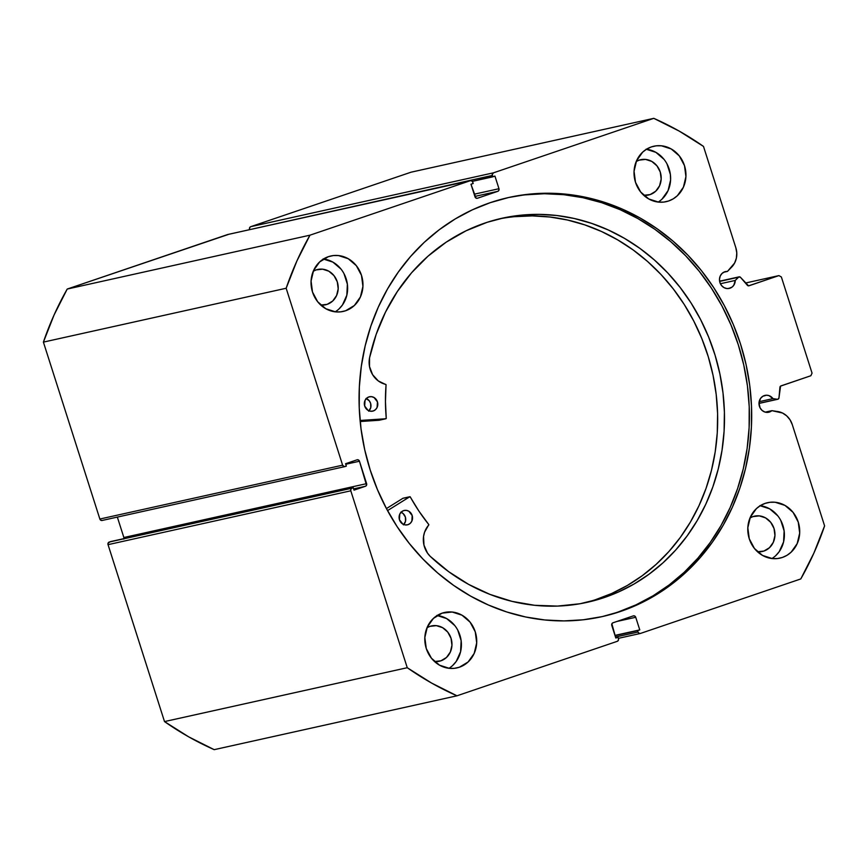 <?xml version="1.0" encoding="UTF-8"?>
<svg xmlns="http://www.w3.org/2000/svg" width="868" height="868" viewBox="0 0 868 868"><rect width="100%" height="100%" fill="white"/><g stroke="black" fill="none" stroke-linecap="round" stroke-linejoin="round"><path stroke-width="1.3" d="M777.804 399.258A1.682 1.53 -102.5 0 0 778.976 397.837L779.931 387.28A1.682 1.53 -102.5 0 1 780.95 385.902L810.875 375.736L812.047 373.121L781.374 276.99L778.921 275.601L748.997 285.778A1.682 1.53 -102.5 0 1 747.381 285.29L740.534 277.38A1.682 1.53 -102.5 0 0 738.353 277.261L719.648 281.416L738.353 277.261L735.25 280.44A8.626 7.845 -102.5 0 1 729.988 288.209L728.469 288.545L732.104 287.069L733.775 285.279L735.25 280.44L720.407 283.727L735.25 280.44L738.863 276.925L740.534 277.38L748.574 285.843L778.921 275.601L781.374 276.99L812.047 373.121L810.875 375.736L780.571 386.108L778.976 397.837L777.956 399.215A1.682 1.53 -102.5 0 1 777.294 399.269L758.99 403.338L777.294 399.269L772.976 398.618L768.994 395.634L766.618 395.222L762.853 396.253L760.563 398.39L759.001 403.002L760.097 407.895L762.147 410.477L764.925 412.04L769.504 412.018A8.626 7.845 -102.5 0 1 768.744 412.235A8.626 7.845 -102.5 0 1 759.316 405.931A8.626 7.845 -102.5 0 1 764.252 395.602A8.626 7.845 -102.5 0 1 765.012 395.385A8.626 7.845 -102.5 0 1 772.976 398.618L759.164 401.689L772.976 398.618L777.294 399.269A1.682 1.53 -102.5 0 0 777.804 399.258L758.99 403.436M758.99 403.425L777.663 399.28M767.974 412.354L769.504 412.018L767.974 412.354M618.331 638.349L640.302 633.477A2.105 1.91 -102.5 0 0 640.486 633.423L800.784 578.945A313.489 285.257 -102.5 0 0 824.6 525.889L792.267 424.571A18.792 17.1 -102.5 0 0 777.739 411.541L771.88 410.662L765.24 412.137L771.88 410.662A8.626 7.845 -102.5 0 1 769.504 412.018A8.626 7.845 77.5 0 0 771.88 410.662L782.459 413.005L786.658 415.826L790.021 419.786L792.267 424.571L824.6 525.889L813.891 553.09L800.784 578.945L640.486 633.423L639.022 633.271L638.034 632.034L637.589 630.635L639.77 629.897L635.734 617.278L634.758 616.041L633.282 615.889L612.96 622.801L611.864 623.821L615.813 638.034L617.994 637.296L618.439 638.696L618.363 640.291L617.267 641.322L456.969 695.8L431.537 683.029L407.255 667.72L350.791 490.8L350.878 489.205L351.974 488.185L353.243 487.751L354.014 490.149L365.439 486.264L366.535 485.245L359.461 461.223L358.473 459.986L357.008 459.834L345.572 463.718L346.343 466.127L344.325 466.637L342.61 465.172L286.158 288.252L296.867 261.04L309.963 235.185L470.261 180.718L471.736 180.859L472.724 182.096L473.168 183.495L470.988 184.244L476 198.088L477.465 198.24L497.787 191.34L498.883 190.309L498.97 188.714L494.944 176.096L492.764 176.844L492.21 174.62L493.491 172.819L653.788 118.341L679.221 131.101L703.492 146.421L735.836 247.738L736.78 252.957L736.357 258.208L734.599 263.058L727.449 271.424A8.626 7.845 77.5 0 0 724.747 271.793L722.1 273.387L720.256 275.981L719.485 279.192L719.93 282.534L721.492 285.474L723.955 287.59L726.939 288.556L729.988 288.209A8.626 7.845 -102.5 0 1 729.239 288.426A8.626 7.845 -102.5 0 1 719.8 282.122A8.626 7.845 -102.5 0 1 724.747 271.793A8.626 7.845 -102.5 0 1 725.496 271.575A8.626 7.845 -102.5 0 1 727.449 271.424L723.662 272.259L727.449 271.424L731.648 267.127A18.792 17.1 -102.5 0 0 735.836 247.738L703.492 146.421A313.489 285.257 -102.5 0 0 653.788 118.341L493.491 172.819L250.733 226.678L411.031 172.2L653.788 118.341L411.031 172.2L250.733 226.678A2.105 1.91 77.5 0 0 249.561 229.304L249.637 227.709L250.733 226.678L493.491 172.819A2.105 1.91 -102.5 0 0 492.319 175.434L492.764 176.844L472.333 181.369L494.944 176.096L498.97 188.714L474.178 194.215L498.97 188.714A2.105 1.91 -102.5 0 1 497.787 191.34L477.465 198.24A2.105 1.91 -102.5 0 1 475.013 196.852L470.988 184.244L473.168 183.495L472.724 182.096A2.105 1.91 -102.5 0 0 470.261 180.718L309.963 235.185L67.216 289.055L228.251 234.49M600.732 616.931A214.711 195.376 77.5 0 0 618.298 611.951L620.598 611.441A214.711 195.376 -102.5 0 1 601.882 616.681A214.711 195.376 -102.5 0 1 367.186 459.758A214.711 195.376 -102.5 0 1 490.16 202.7L472.322 209.85L455.288 218.899L439.208 229.77L424.257 242.335L410.564 256.494L398.271 272.107L387.486 289.011L378.318 307.055L370.864 326.064L365.178 345.855L361.327 366.231L359.341 386.998L359.244 407.96L361.034 428.922L364.701 449.667L370.202 470L377.493 489.726L386.488 508.659L397.11 526.616L409.262 543.411L422.814 558.905L437.646 572.934L453.617 585.368L470.564 596.077L488.326 604.974L506.728 611.962L525.607 616.974L544.768 619.958L564.037 620.902L583.22 619.785L602.132 616.616L620.598 611.441L638.436 604.28L655.47 595.231L671.539 584.37L686.501 571.795L700.183 557.636L712.487 542.033L723.272 525.129L732.429 507.086L739.894 488.076L745.579 468.286L749.431 447.91L751.417 427.132L751.514 406.17L749.713 385.218L746.057 364.473L740.545 344.14L733.265 324.415L724.27 305.482L713.648 287.525L701.496 270.718L687.944 255.235L673.112 241.206L657.141 228.772L640.193 218.063L622.432 209.166L604.019 202.179L585.151 197.166L565.979 194.172L546.721 193.228L527.538 194.345L508.615 197.513L490.16 202.7A214.711 195.376 -102.5 0 1 508.865 197.459A214.711 195.376 -102.5 0 1 743.561 354.383A214.711 195.376 -102.5 0 1 620.598 611.441L618.298 611.951A214.711 195.376 77.5 0 0 741.435 355.511A214.711 195.376 77.5 0 0 507.715 197.72M459.389 667.221A28.405 25.845 -102.5 0 1 456.915 667.915A28.405 25.845 -102.5 0 1 425.873 647.159A28.405 25.845 -102.5 0 1 442.137 613.144L433.425 618.396L427.338 626.956L424.832 637.535L426.264 648.515L431.439 658.226L439.544 665.192L449.364 668.349L454.452 668.327L459.389 667.221L468.112 661.98L474.188 653.42L476.695 642.841L475.263 631.861L470.098 622.15L461.982 615.184L452.174 612.027L442.137 613.144A28.405 25.845 -102.5 0 1 444.611 612.461A28.405 25.845 -102.5 0 1 475.664 633.217A28.405 25.845 -102.5 0 1 459.389 667.221L454.376 668.327L459.389 667.221M345.627 310.755A28.405 25.845 -102.5 0 1 343.153 311.449A28.405 25.845 -102.5 0 1 312.111 290.682A28.405 25.845 -102.5 0 1 328.375 256.678L319.652 261.93L313.576 270.49L311.07 281.058L312.502 292.039L317.677 301.749L325.782 308.715L335.601 311.883L340.69 311.862L345.627 310.755L354.35 305.503L360.426 296.943L362.933 286.375L361.5 275.395L356.336 265.684L348.22 258.718L338.401 255.55L333.323 255.572L328.375 256.678A28.405 25.845 -102.5 0 1 330.849 255.984A28.405 25.845 -102.5 0 1 361.902 276.751A28.405 25.845 -102.5 0 1 345.627 310.755L340.614 311.862L345.627 310.755M782.383 557.451A28.405 25.845 -102.5 0 1 779.909 558.146A28.405 25.845 -102.5 0 1 748.856 537.39A28.405 25.845 -102.5 0 1 765.12 503.386L760.509 505.523L756.408 508.626L750.332 517.187L747.815 527.766L749.258 538.746L754.422 548.457L762.527 555.422L772.346 558.58L777.435 558.558L782.383 557.451L786.994 555.314L791.095 552.211L797.171 543.65L799.688 533.071L798.245 522.091L793.081 512.38L784.976 505.415L775.157 502.257L770.068 502.279L765.12 503.386A28.405 25.845 -102.5 0 1 767.605 502.691A28.405 25.845 -102.5 0 1 798.647 523.447A28.405 25.845 -102.5 0 1 782.383 557.451L777.37 558.569L782.383 557.451M668.62 200.985A28.405 25.845 -102.5 0 1 666.147 201.68A28.405 25.845 -102.5 0 1 635.094 180.924A28.405 25.845 -102.5 0 1 651.358 146.92L646.747 149.057L642.645 152.16L636.57 160.721L634.052 171.3L635.495 182.28L640.66 191.991L648.765 198.956L658.584 202.114L663.673 202.092L668.62 200.985L673.232 198.848L677.333 195.745L683.409 187.184L685.926 176.605L684.483 165.625L679.318 155.914L671.214 148.949L661.394 145.791L656.306 145.813L651.358 146.92A28.405 25.845 -102.5 0 1 653.832 146.225A28.405 25.845 -102.5 0 1 684.885 166.982A28.405 25.845 -102.5 0 1 668.62 200.985L663.608 202.103L668.62 200.985M650.154 194.573A18.098 16.459 -102.5 0 1 648.58 195.018A18.098 16.459 -102.5 0 1 643.741 195.289L650.154 194.573A18.098 16.459 -102.5 0 0 660.515 172.916A18.098 16.459 -102.5 0 0 640.736 159.69A18.098 16.459 -102.5 0 0 639.163 160.135L645.553 159.408L651.803 161.426L656.967 165.864L660.266 172.048L661.177 179.047L659.582 185.785L655.709 191.231L650.154 194.573M636.233 161.491A18.098 16.459 -102.5 0 1 639.163 160.135L636.222 161.491M763.916 551.05A18.098 16.459 -102.5 0 1 762.343 551.484A18.098 16.459 -102.5 0 1 757.504 551.755L763.916 551.05A18.098 16.459 -102.5 0 0 774.278 529.382A18.098 16.459 -102.5 0 0 754.498 516.156A18.098 16.459 -102.5 0 0 752.925 516.601L759.316 515.885L765.565 517.892L770.73 522.33L774.028 528.514L774.94 535.513L773.345 542.25L769.471 547.708L763.916 551.05M749.995 517.957A18.098 16.459 -102.5 0 1 752.925 516.601L749.985 517.968M327.171 304.342A18.098 16.459 -102.5 0 1 325.587 304.787A18.098 16.459 -102.5 0 1 320.748 305.059L327.171 304.342A18.098 16.459 -102.5 0 0 337.533 282.675A18.098 16.459 -102.5 0 0 317.753 269.46A18.098 16.459 -102.5 0 0 316.169 269.894L322.56 269.178L328.82 271.196L333.985 275.633L337.272 281.818L338.195 288.805L336.589 295.543L332.715 301.001L327.171 304.342M313.25 271.25A18.098 16.459 -102.5 0 1 316.169 269.894L313.239 271.261M440.933 660.808A18.098 16.459 -102.5 0 1 439.349 661.253A18.098 16.459 -102.5 0 1 434.51 661.524L440.933 660.808A18.098 16.459 -102.5 0 0 451.295 639.152A18.098 16.459 -102.5 0 0 431.515 625.926A18.098 16.459 -102.5 0 0 429.942 626.36L436.333 625.644L442.582 627.662L447.747 632.099L451.034 638.284L451.957 645.282L450.351 652.02L446.488 657.467L440.933 660.808M427.013 627.727A18.098 16.459 -102.5 0 1 429.942 626.36L427.002 627.727M633.445 615.846L633.466 615.846A2.105 1.91 -102.5 0 0 633.282 615.889L612.96 622.801A2.105 1.91 -102.5 0 0 611.788 625.416L615.813 638.034L617.994 637.296L615.737 637.796L617.994 637.296L618.439 638.696A2.105 1.91 -102.5 0 1 617.267 641.322L456.969 695.8L214.212 749.659L456.969 695.8A313.489 285.257 -102.5 0 1 407.255 667.72L164.508 721.579A313.489 285.257 77.5 0 0 214.212 749.659L188.779 736.899L164.508 721.579L108.044 544.659L108.12 543.064L110.486 541.61L353.243 487.751L109.216 542.044A2.105 1.91 77.5 0 0 108.044 544.659L350.791 490.8L407.255 667.72L164.508 721.579L108.044 544.659L350.791 490.8A2.105 1.91 -102.5 0 1 351.974 488.185L109.216 542.044L353.243 487.751L354.014 490.149L365.439 486.264L353.612 488.89L365.439 486.264A2.105 1.91 -102.5 0 0 366.611 483.65L123.864 537.509L117.343 517.089L123.864 537.509L366.611 483.65L359.461 461.223L345.746 464.261L359.461 461.223A2.105 1.91 -102.5 0 0 357.182 459.78L357.182 459.78A2.105 1.91 -102.5 0 0 357.008 459.834L345.572 463.718L346.343 466.127L345.073 466.55A2.105 1.91 -102.5 0 1 342.61 465.172L99.863 519.031L43.4 342.111L54.109 314.91L67.216 289.055L227.514 234.577L470.261 180.718L227.514 234.577A2.105 1.91 77.5 0 1 227.698 234.523L470.445 180.663M123.777 539.104L123.864 537.509A2.105 1.91 77.5 0 1 123.929 538.627M102.316 520.42L100.84 520.268L99.863 519.031L43.4 342.111L286.158 288.252L342.61 465.172L99.863 519.031A2.105 1.91 77.5 0 0 102.316 520.42M249.669 229.651L492.319 175.434L249.669 229.651M662.002 199.141L668.078 190.58L670.595 180.012L670.367 174.468L667.004 163.911M663.987 159.321L655.882 152.345L646.063 149.188M658.183 202.07A28.405 25.845 77.5 0 0 669.89 171.756A28.405 25.845 77.5 0 0 646.465 149.231M775.764 555.618L779.204 551.679L783.587 541.925L784.13 530.934L780.766 520.388M777.75 515.787L769.645 508.822L759.825 505.653M771.945 558.536A28.405 25.845 77.5 0 0 783.652 528.221A28.405 25.845 77.5 0 0 760.227 505.708M339.019 308.91L342.459 304.972L346.831 295.218L347.374 284.227L344.01 273.68M341.005 269.08L332.889 262.114L323.07 258.957M335.2 311.84A28.405 25.845 77.5 0 0 346.907 281.525A28.405 25.845 77.5 0 0 323.471 259M452.781 665.376L456.221 661.438L460.593 651.684L461.147 640.692L457.772 630.146M454.767 625.546L446.651 618.58L436.832 615.423M448.962 668.306A28.405 25.845 77.5 0 0 460.669 637.991A28.405 25.845 77.5 0 0 437.233 615.466M778.921 275.601L745.428 283.033L778.921 275.601M474.872 196.418L497.787 191.34L474.872 196.418M633.466 615.846A2.105 1.91 -102.5 0 1 635.734 617.278L616.92 621.455L635.734 617.278L639.77 629.897L614.967 635.398L639.77 629.897L615.043 635.636L637.589 630.635L638.034 632.034L615.499 637.036L638.034 632.034A2.105 1.91 -102.5 0 0 640.302 633.477M618.298 611.951L636.135 604.79L653.17 595.741L669.239 584.88L684.201 572.305L697.894 558.146L710.187 542.543L720.972 525.639L730.129 507.596L737.594 488.586L743.279 468.796L747.131 448.42L749.117 427.653L749.214 406.68L747.413 385.728L743.757 364.983L738.256 344.65L730.965 324.925L721.97 305.992L711.348 288.035L699.196 271.228L685.644 255.745L670.812 241.716L654.841 229.282L637.893 218.573L620.132 209.676L601.719 202.689L582.851 197.676L563.679 194.682L544.42 193.738L525.238 194.855M67.216 289.055A313.489 285.257 77.5 0 0 43.4 342.111L286.158 288.252A313.489 285.257 -102.5 0 1 309.963 235.185L67.216 289.055M402.947 498.275L409.837 496.735L402.947 498.275L386.434 508.572L402.947 498.275L410.097 496.746L418.951 511.154L428.825 524.63L424.56 532.247L423.562 536.424L423.964 545.093L427.457 553.035L430.192 556.323L448.669 571.676L468.687 584.424L489.921 594.385L512.033 601.372L534.677 605.3L557.473 606.092L580.063 603.737L602.088 598.28A196.7 178.992 -102.5 0 1 587.235 602.316A196.7 178.992 -102.5 0 1 430.192 556.323L430.192 556.323A21.743 19.79 -102.5 0 1 428.749 525.064L428.749 524.5A183.039 166.558 -102.5 0 1 410.293 496.93L402.947 498.275M407.96 524.684A7.367 6.705 -102.5 0 1 407.407 524.836A7.367 6.705 -102.5 0 1 399.345 519.4A7.367 6.705 -102.5 0 1 403.663 510.601L401.385 511.936L399.779 514.127L399.432 519.704L402.817 524.077L405.356 524.934L407.96 524.684L410.238 523.361L411.844 521.158L412.191 515.581L408.806 511.209L406.267 510.351L403.663 510.601A7.367 6.705 -102.5 0 1 404.217 510.46A7.367 6.705 -102.5 0 1 412.278 515.885A7.367 6.705 -102.5 0 1 407.96 524.684L406.842 524.934L407.96 524.684M373.218 410.987A7.367 6.705 -102.5 0 1 372.654 411.139A7.367 6.705 -102.5 0 1 364.593 405.714A7.367 6.705 -102.5 0 1 368.911 396.915L366.632 398.238L365.027 400.441L364.679 406.018L368.075 410.39L370.614 411.248L373.218 410.987L375.497 409.663L377.092 407.472L377.45 401.895L374.054 397.522L371.515 396.665L368.911 396.915A7.367 6.705 -102.5 0 1 369.464 396.763A7.367 6.705 -102.5 0 1 377.537 402.199A7.367 6.705 -102.5 0 1 373.218 410.987L372.09 411.237L373.218 410.987M583.828 603.032A196.7 178.992 77.5 0 0 595.274 599.788L602.088 598.28L595.274 599.788A196.7 178.992 77.5 0 0 711.044 366.665A196.7 178.992 77.5 0 0 498.623 219.04M487.176 222.295A196.7 178.992 -102.5 0 1 502.019 218.248A196.7 178.992 -102.5 0 1 717.38 363.291A196.7 178.992 -102.5 0 1 602.088 598.28L618.515 591.965L634.237 583.914L649.09 574.182L662.935 562.876L675.651 550.095L687.098 535.968L697.167 520.637L705.782 504.243L712.834 486.937L718.27 468.894L722.024 450.286L724.086 431.298L724.411 412.105L723.001 392.9L719.876 373.858L715.069 355.164L708.614 337.001L700.585 319.543L691.047 302.965L680.111 287.416L667.861 273.051L654.418 260.009L639.933 248.411L624.515 238.374L608.338 229.998L591.542 223.347L574.301 218.508L556.768 215.503L539.126 214.385L521.527 215.145L504.156 217.792L487.176 222.295L466.073 230.779L446.239 242.139L427.978 256.212L411.595 272.758L397.349 291.518L385.468 312.176L376.148 334.419L369.54 357.876A196.7 178.992 -102.5 0 1 487.176 222.295M360.187 421.522L379.099 420.264L385.924 418.745L360.09 420.47L385.924 418.745L379.099 420.264L360.187 421.522M387.54 510.612L409.761 496.767L387.54 510.612M385.967 418.745L386.26 418.311A183.039 166.558 -102.5 0 1 386.065 384.828L385.739 384.372A21.743 19.79 -102.5 0 1 369.551 357.887L369.508 366.546L372.589 374.661L378.307 380.944L386.043 384.676L385.457 401.548L386.249 418.463L379.207 420.242M595.274 599.788L611.701 593.484L627.423 585.423L642.277 575.69L656.121 564.384L668.837 551.603L680.284 537.487L690.353 522.145L698.968 505.751L706.02 488.445L711.456 470.413L715.21 451.805L717.272 432.817L717.597 413.624L716.187 394.408L713.062 375.367L708.255 356.672L701.8 338.509L693.771 321.062L684.234 304.473L673.297 288.925L661.047 274.559L647.604 261.518L633.119 249.93L617.701 239.893L601.524 231.506L584.728 224.866L567.488 220.016L549.954 217.022L532.312 215.893L514.713 216.664M368.683 411.182L370.755 407.656L370.636 403.403L369.323 400.864L366.003 398.466M403.425 524.869L405.497 521.353L405.378 517.089L403.11 513.53L400.756 512.153M369.019 410.846A7.367 6.705 77.5 0 0 366.296 398.575M403.772 524.532A7.367 6.705 77.5 0 0 401.049 512.261M409.87 496.724L403.023 498.243M344.889 466.604L102.131 520.464M739.048 276.87L719.605 281.178"/></g></svg>
